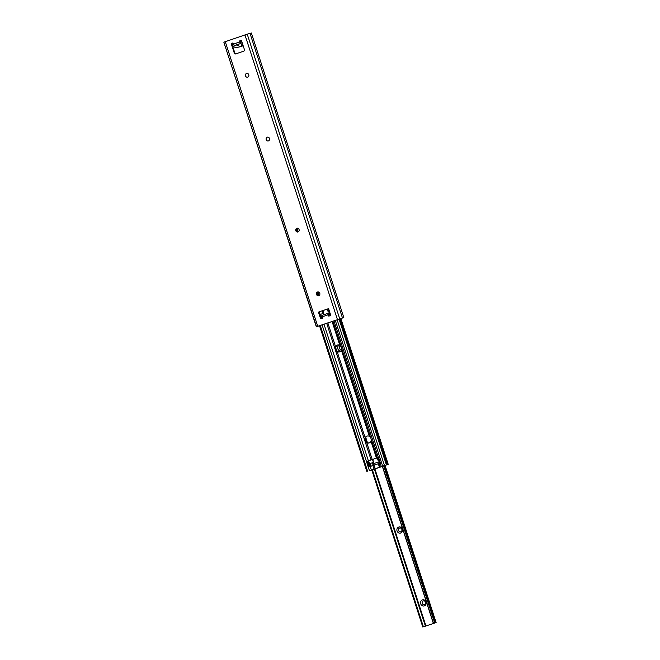 <?xml version="1.0" encoding="UTF-8"?>
<svg xmlns="http://www.w3.org/2000/svg" width="660" height="660" viewBox="0 0 660 660"><rect width="100%" height="100%" fill="white"/><g stroke="black" fill="none" stroke-linecap="round" stroke-linejoin="round"><path stroke-width="0.99" d="M243.16 45.763L239.72 46.934A0.602 0.536 75.6 0 1 239.654 46.951M239.844 42.422L240.842 42.075L241.213 43.213L238.73 44.228A1.196 1.073 75.6 0 1 236.701 44.921L234.127 45.639L233.772 44.5M233.318 43.469L232.856 44.335A1.493 1.337 -104.4 0 0 233.45 46.464L235.785 47.8A0.602 0.536 -104.4 0 0 236.197 47.842L236.164 47.85M243.127 45.664L236.197 47.842M240.842 46.249A0.602 0.536 -104.4 0 0 241.148 45.961L243.07 45.466M242.401 43.411L241.148 45.961M241.816 41.613A1.493 1.337 -104.4 0 0 241.469 41.39L240.182 40.796M240.958 43.304L240.842 42.075M238.73 44.245L236.66 44.773M240.24 41.968L240.149 41.679A1.196 1.073 75.6 0 1 240.611 40.276M234.704 45.449A1.493 0.668 -108.9 0 1 233.648 44.179L239.629 41.819A1.196 1.073 -104.4 0 1 241.651 41.126L244.431 49.657A1.196 1.073 75.6 0 1 243.787 51.142L235.686 53.922A1.196 1.073 75.6 0 1 234.308 53.13L234.828 52.99L232.056 44.459A1.196 1.073 75.6 0 1 232.518 43.057M234.828 52.99A1.196 1.073 -104.4 0 0 235.934 53.84M328.548 314.457L328.96 314.275L328.853 315.538A0.602 0.536 -104.4 0 0 329.34 315.959M318.953 311.924L328.07 308.806A0.602 0.536 75.6 0 1 328.754 309.202L330.602 314.886A0.602 0.536 75.6 0 1 330.289 315.628L329.018 316.066A0.602 0.536 75.6 0 1 328.325 315.67L328.053 314.812L322.484 316.726L322.765 317.575A0.602 0.536 75.6 0 1 322.443 318.318L321.173 318.755A0.602 0.536 75.6 0 1 320.479 318.359L318.632 312.667A0.602 0.536 75.6 0 1 318.953 311.924L328.267 308.781M319.481 311.784A0.602 0.536 -104.4 0 0 319.159 312.526L318.632 312.667M320.479 318.359L321.007 318.219L319.159 312.526M321.007 318.219A0.602 0.536 -104.4 0 0 321.494 318.64M318.541 326.024L343.81 317.584L318.549 326.057A2.995 2.747 67.8 0 0 318.623 325.999M267.242 137.197A1.947 1.741 -104.4 0 0 266.722 140.456A1.947 1.741 -104.4 0 0 269.569 139.483A1.947 1.741 -104.4 0 0 267.242 137.197M317.542 292.009A1.947 1.741 -104.4 0 0 317.023 295.267A1.947 1.741 -104.4 0 0 319.869 294.294A1.947 1.741 -104.4 0 0 317.542 292.009M233.648 44.179L233.558 43.898A1.196 1.073 -104.4 0 0 231.528 44.591L234.308 53.13M337.425 319.514L244.959 34.931L225.266 41.679L317.732 326.254M296.835 228.261A1.947 1.741 -104.4 0 0 296.315 231.52A1.947 1.741 -104.4 0 0 299.161 230.546A1.947 1.741 -104.4 0 0 296.835 228.261M246.535 73.45A1.947 1.741 -104.4 0 0 246.007 76.709A1.947 1.741 -104.4 0 0 248.861 75.735A1.947 1.741 -104.4 0 0 246.535 73.45M316.503 326.725L223.888 42.314M318.112 326.238L317.344 326.642L318.112 326.238M251.345 33L247.236 34.196L339.702 318.78M251.361 33.017L343.819 317.575L342.623 317.955M224.037 42.141L225.266 41.679M244.959 34.931L247.236 34.196M328.053 314.812A1.493 0.668 71.1 0 1 328.218 313.228A1.493 0.668 71.1 0 0 328.218 313.228L328.927 314.284M322.484 316.726A1.493 0.668 -108.9 0 1 322.649 315.142A1.493 0.668 -108.9 0 1 322.674 315.134L328.193 313.244M239.72 42.1A1.493 0.668 71.1 0 0 240.776 43.362M339.809 345.271A3.589 3.209 -104.4 0 0 335.577 346.723C334.711 348.818 335.239 350.452 337.169 351.623A3.589 3.209 -104.4 0 0 341.401 350.171C341.913 348.166 341.377 346.533 339.809 345.271L332.046 321.395M339.644 351.846A3.589 3.209 75.6 0 1 337.689 351.483C335.841 350.295 335.305 348.661 336.097 346.591A3.589 3.209 75.6 0 1 337.854 344.916M369.394 436.342A3.589 3.209 -104.4 0 0 365.161 437.786C364.303 439.89 364.832 441.523 366.754 442.687A3.589 3.209 -104.4 0 0 370.986 441.235C371.498 439.23 370.969 437.596 369.394 436.342L341.401 350.171M378.609 457.322L367.925 460.977L378.774 457.347M369.229 442.909A3.589 3.209 75.6 0 1 367.282 442.555C365.425 441.358 364.897 439.725 365.689 437.654A3.589 3.209 75.6 0 1 367.447 435.98M369.732 466.678L380.407 463.023L378.56 457.331L379.129 457.76M373.106 462.52L369.501 463.658L368.577 460.804L368.173 461.068L369.534 466.15L370.433 466.496M318.896 295.647L317.955 291.926M298.18 231.899L297.239 228.178M296.513 229.226L296.719 228.31M317.229 292.974L317.427 292.05M370.557 470.225L388.237 464.376L370.598 470.374A1.798 1.584 68.7 0 0 370.953 470.093M386.389 464.846L339.025 319.027L386.389 464.821M340.832 318.483L388.237 464.376L387.098 464.747M378.716 463.229L379.813 462.841L379.376 461.719L378.469 461.951A1.798 0.808 71.1 0 0 378.436 461.959A1.798 0.808 71.1 0 0 378.155 463.576L378.832 463.633M369.773 466.661L368.965 466.298L369.534 466.15M368.057 461.596L367.488 461.744L368.965 466.298M367.488 461.744L367.925 460.977M379.748 462.858L378.815 463.097M373.939 465.333L374.104 464.962A1.798 0.808 -108.9 0 1 374.393 463.345A1.798 0.808 -108.9 0 1 374.418 463.337L374.393 463.345M378.716 463.534L378.84 463.089M328.177 311.743L327.063 309.193M328.614 313.228L329.414 312.947L328.556 311.627M323.012 310.579L324.06 314.655M323.936 314.696L323.614 313.302M327.442 309.061L328.3 311.701M323.746 313.261L322.888 310.621M328.886 311.536L329.447 311.322M329.431 311.281L328.589 311.619M320.801 314.234L323.499 313.376L320.455 314.325L320.248 316.486M320.257 314.837L320.455 314.325M317.798 295.729L316.775 292.578M297.091 231.982L296.06 228.83M318.137 295.787L317.014 292.314M297.429 232.039L296.299 228.575M369.501 463.658L373.164 462.495L373.411 463.683L374.236 463.444M336.938 350.955L335.725 347.993M335.717 348.125L336.484 350.485M368.833 463.988L369.608 463.79A1.196 0.503 -108.8 0 1 369.592 463.798M369.74 463.724L368.825 463.955M378.724 460.589L379.483 461.604L378.724 460.589L378.221 460.762L377.289 457.908M378.988 461.818L379.871 461.505L379.112 460.465M379.096 461.728L373.527 463.633M372.735 459.467L373.667 462.322L373.164 462.495M373.411 463.683L373.04 462.544M377.668 457.768L378.601 460.63M373.543 462.363L372.611 459.508M340.832 351.046A3.143 2.805 75.6 0 1 339.289 345.04M434.833 623.015L422.788 627L434.833 623.015M400.669 533.041A3.143 2.805 75.6 0 1 396.916 529.345A3.143 2.805 75.6 0 1 401.519 527.769A3.143 2.805 75.6 0 1 400.669 533.041M424.347 605.896A3.143 2.805 75.6 0 1 420.585 602.201A3.143 2.805 75.6 0 1 425.188 600.625A3.143 2.805 75.6 0 1 424.347 605.896M341.566 349.66A1.947 1.741 75.6 0 1 340.56 345.906M400.826 531.77A1.947 1.741 75.6 0 1 398.5 529.485A1.947 1.741 75.6 0 1 401.346 528.511A1.947 1.741 75.6 0 1 400.826 531.77M424.495 604.626A1.947 1.741 75.6 0 1 422.169 602.332A1.947 1.741 75.6 0 1 425.015 601.359A1.947 1.741 75.6 0 1 424.495 604.626M382.445 466.158L433.505 623.304M383.617 465.754L434.684 622.924M369.699 463.617L370.606 466.397M371.728 469.854L422.788 627M370.31 463.419L371.217 466.207M372.331 469.656L423.382 626.769M236.701 44.921L238.772 44.385M232.056 44.459L231.528 44.591M240.149 41.679L239.629 41.819M223.88 42.306L316.346 326.89L223.88 42.314M250 33.363L342.466 317.938M328.325 315.67L328.853 315.538M328.894 314.292L328.523 313.153M238.689 44.096L236.791 44.74M327.822 322.847L335.577 346.723M330.19 315.661L329.315 312.988M337.169 351.623L365.161 437.786M366.754 442.687L372.248 459.591M376.48 458.139L370.986 441.235M320.76 314.251L322.121 318.425M323.977 324.159L368.387 460.829M371.093 459.97L326.667 323.243M323.895 314.713L323.466 313.393M332.846 321.123L377.272 457.85M378.345 457.413L333.935 320.752M320.24 325.438L367.595 471.19M369.41 470.572L322.055 324.819M370.235 466.521L371.341 469.936M374.047 469.079L372.941 465.663M379.442 467.247L378.328 463.832M374.096 465.284L375.21 468.699M379.12 463.543L380.234 466.958M381.298 466.521L380.193 463.106M335.263 320.298L382.627 466.042M337.078 319.671L384.433 465.424M339.553 318.871L386.941 464.706M339.95 318.747L387.337 464.59M323.161 313.467L322.295 310.819M317.32 295.507L316.519 293.04M296.612 231.759L295.812 229.3M319.308 311.891L320.149 314.482M327.921 308.897L328.779 311.545M368.808 463.889L368.041 461.513M373.428 462.404L372.504 459.55M366.902 442.315L365.524 438.075M365.764 437.497L367.43 442.629M377.842 457.71L378.774 460.573M372.867 462.611L373.766 465.391M374.888 468.839L425.972 626.051M383.955 465.63L435.047 622.883M384.582 465.415L435.691 622.693M372.331 462.784L373.238 465.564M374.36 469.021L425.428 626.191M372.454 462.742L373.362 465.523M374.484 468.98L425.56 626.175M317.988 326.395L317.526 326.576M328.218 313.228L322.649 315.142M328.96 314.275L328.589 313.137M319.506 325.693L366.869 471.471M379.813 462.841L379.442 461.703M370.441 470.448L369.913 470.654M382.288 466.224L433.356 623.386M385.003 465.275L436.12 622.586"/></g></svg>
